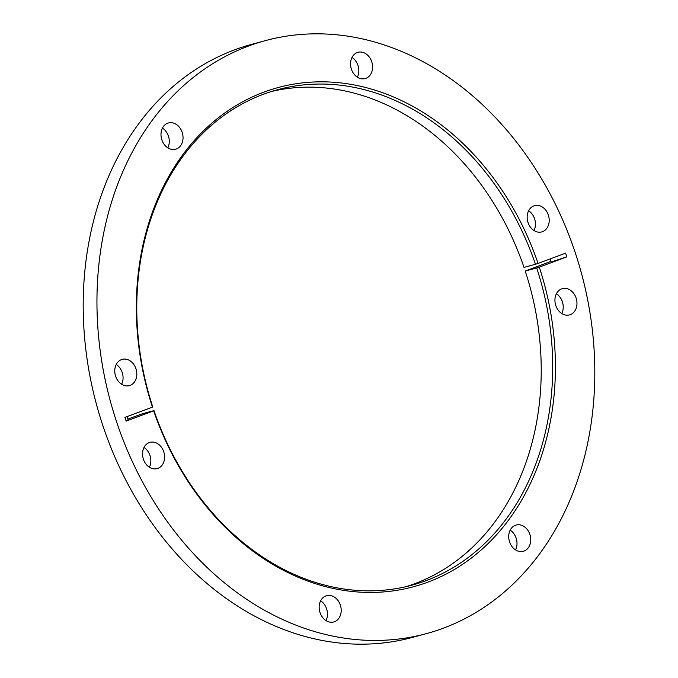 <?xml version="1.0" encoding="UTF-8"?>
<svg xmlns="http://www.w3.org/2000/svg" width="678" height="678" viewBox="0 0 678 678"><rect width="100%" height="100%" fill="white"/><g stroke="black" fill="none" stroke-linecap="round" stroke-linejoin="round"><path stroke-width="1.02" d="M561.757 313.524A13.611 10.814 74.8 0 0 562.35 301.718A13.611 10.814 74.8 0 0 556.401 293.76M555.807 305.558A13.611 10.814 74.8 0 0 569.512 314.914A13.611 10.814 74.8 0 0 576.097 297.998A13.611 10.814 74.8 0 0 562.393 288.642A13.611 10.814 74.8 0 0 555.807 305.558M515.543 549.917A13.611 10.814 74.8 0 0 516.136 538.12A13.611 10.814 74.8 0 0 510.187 530.154M509.585 541.951A13.611 10.814 74.8 0 0 523.297 551.307A13.611 10.814 74.8 0 0 529.882 534.391A13.611 10.814 74.8 0 0 516.178 525.035A13.611 10.814 74.8 0 0 509.585 541.951M325.991 620.573A13.611 10.814 74.8 0 0 326.584 608.768A13.611 10.814 74.8 0 0 320.635 600.81M320.041 612.607A13.611 10.814 74.8 0 0 333.746 621.963A13.611 10.814 74.8 0 0 340.331 605.047A13.611 10.814 74.8 0 0 326.626 595.691A13.611 10.814 74.8 0 0 320.041 612.607M149.372 467.235A13.611 10.814 74.8 0 0 149.965 455.438A13.611 10.814 74.8 0 0 144.016 447.472M143.422 459.277A13.611 10.814 74.8 0 0 157.135 468.625A13.611 10.814 74.8 0 0 163.72 451.709A13.611 10.814 74.8 0 0 150.007 442.353A13.611 10.814 74.8 0 0 143.422 459.277M528.628 210.765A13.611 10.814 -105.2 0 1 534.578 218.723A13.611 10.814 -105.2 0 1 533.984 230.528M548.332 215.002A13.611 10.814 -105.2 0 1 541.739 231.918A13.611 10.814 -105.2 0 1 528.035 222.562A13.611 10.814 -105.2 0 1 534.62 205.646A13.611 10.814 -105.2 0 1 548.332 215.002M352.009 57.427A13.611 10.814 -105.2 0 1 357.959 65.393A13.611 10.814 -105.2 0 1 357.365 77.19M371.714 61.664A13.611 10.814 -105.2 0 1 365.128 78.589A13.611 10.814 -105.2 0 1 351.416 69.232A13.611 10.814 -105.2 0 1 358.009 52.308A13.611 10.814 -105.2 0 1 371.714 61.664M162.457 128.083A13.611 10.814 -105.2 0 1 168.415 136.049A13.611 10.814 -105.2 0 1 167.813 147.846M182.162 132.32A13.611 10.814 -105.2 0 1 175.577 149.236A13.611 10.814 -105.2 0 1 161.864 139.88A13.611 10.814 -105.2 0 1 168.458 122.964A13.611 10.814 -105.2 0 1 182.162 132.32M116.243 364.476A13.611 10.814 -105.2 0 1 122.193 372.442A13.611 10.814 -105.2 0 1 121.599 384.24M135.947 368.713A13.611 10.814 -105.2 0 1 129.362 385.629A13.611 10.814 -105.2 0 1 115.65 376.282A13.611 10.814 -105.2 0 1 122.243 359.357A13.611 10.814 -105.2 0 1 135.947 368.713M116.819 422.513A307.227 244.072 -105.2 0 1 265.522 40.595A307.227 244.072 -105.2 0 1 574.936 251.758A307.227 244.072 -105.2 0 1 426.225 633.676A307.227 244.072 -105.2 0 1 116.819 422.513M426.225 633.676L412.478 637.405A307.227 244.072 -105.2 0 1 103.064 426.242A307.227 244.072 -105.2 0 1 251.775 44.324L265.522 40.595M127.939 419.046L142.524 413.724L153.991 410.614A256.674 203.909 74.8 0 0 411.868 585.19A256.674 203.909 74.8 0 0 536.713 267.963L539.298 267.115A258.615 205.451 -105.2 0 1 427.852 582.148A258.615 205.451 -105.2 0 1 153.686 410.851L126.133 421.114A155.559 6.916 161.5 0 1 128.142 419.665L127.117 416.606M538.069 263.428L535.476 264.276A256.674 203.909 74.8 0 0 277.607 89.708A256.674 203.909 74.8 0 0 152.762 406.927L152.448 407.164A258.615 205.451 -105.2 0 1 263.895 92.123A258.615 205.451 -105.2 0 1 538.069 263.428L565.621 253.157L566.85 256.843A155.559 6.916 -18.5 0 0 551.087 262.013L550.061 258.954M535.476 264.276L524.009 267.386A256.674 203.909 -105.2 0 0 271.895 91.369M550.883 261.394L525.238 271.073A256.674 203.909 -105.2 0 1 406.105 586.631M539.298 267.115L566.85 256.843M126.133 421.114L124.905 417.428L152.448 407.164M536.713 267.963L525.238 271.073"/></g></svg>
